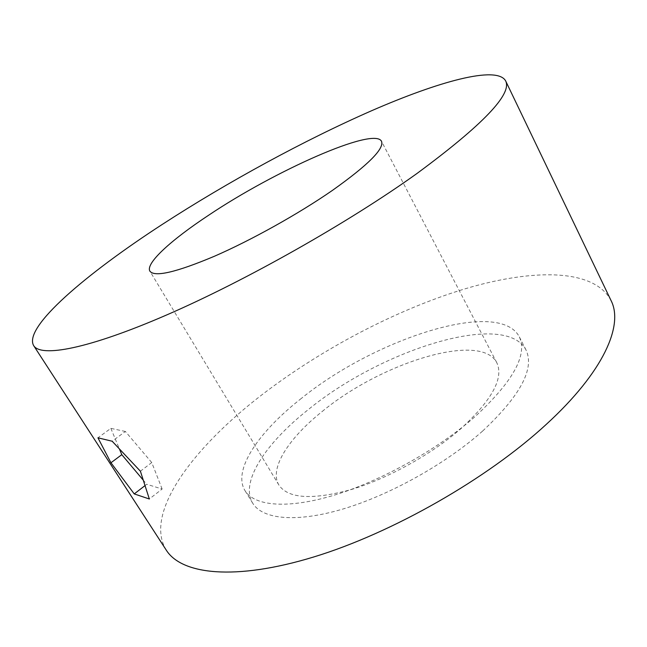 <?xml version="1.0" encoding="UTF-8"?>
<svg xmlns="http://www.w3.org/2000/svg" width="647" height="647" viewBox="0 0 647 647"><rect width="100%" height="100%" fill="white"/><g stroke="black" fill="none" stroke-linecap="round" stroke-linejoin="round"><path stroke-width="0.49" stroke-dasharray="3.23 2.43" d="M611.051 300.548C593.986 268.101 532.028 268.723 464.497 288.991C396.231 309.824 322.157 348.717 262.658 394.241C193.461 447.142 143.456 513.128 166.279 550.144M322.19 411.492C380.776 362.951 480.672 331.329 496.807 362.724C503.964 378.034 492.076 399.943 461.125 428.468C431.606 454.372 387.488 478.796 350.439 489.779C311.878 500.131 288.02 498.546 278.881 485.024C268.869 468.582 288.683 438.197 322.19 411.492M482.597 431.088C445.767 463.891 389.672 495.165 342.756 509.076C295.768 522.994 262.367 519.201 252.726 503.229C239.713 481.975 265.877 443.106 308.069 409.769C380.768 350.108 504.725 310.099 525.971 349.89C534.867 368.58 520.406 395.649 482.597 431.088M301.429 398.35C258.954 431.557 232.338 469.948 244.962 490.588C254.311 506.1 287.511 509.351 334.515 495.076C381.439 480.802 437.776 449.39 474.922 416.757C513.079 381.52 527.847 354.831 519.226 336.675C498.562 298.073 374.629 338.988 301.429 398.35M144.879 485.711L146.74 484.279L162.13 489.035L149.336 498.999M162.13 489.035L151.754 462.556L140.399 471.21M151.754 462.556L125.389 431.468L112.157 441.23M125.389 431.468L110.855 428.363L97.932 437.817M110.855 428.363L119.558 449.309M143.027 479.88L146.74 484.279M496.807 362.724L381.487 141.24M252.726 503.229L244.962 490.588M278.881 485.024L149.91 271.19M525.971 349.89L519.226 336.675"/><path stroke-width="0.97" d="M140.399 471.21L149.336 498.999L134.236 493.912L110.952 462.767L97.932 437.817L112.157 441.23L140.399 471.21M33.636 345.587L166.279 550.144C181.605 574.544 234.966 581.006 313.722 556.978C392.276 533.055 487.393 478.731 546.327 424.327C603.813 371.718 623.757 325.174 611.051 300.548L505.566 80.754C512.513 93.855 482.977 124.766 416.975 173.485C348.887 222.317 246.054 280.491 167.031 314.798C87.79 349.226 40.85 357.597 33.636 345.587C23.146 327.22 86.132 273.843 162.146 224.501C227.615 182.009 304.308 140.221 371.912 110.597C438.666 81.53 496.516 65.379 505.566 80.754M208.722 215.176C274.514 170.994 373.82 126.529 381.487 141.24C384.528 148.632 368.159 165.025 332.388 190.42C298.55 213.85 251.351 240.174 214.319 256.293C176.089 272.371 154.617 277.337 149.91 271.19C145.187 263.466 171.318 239.835 208.722 215.176M134.236 493.912L144.879 485.711M119.558 449.309L121.79 454.663L143.027 479.88M110.952 462.767L121.79 454.663"/></g></svg>
